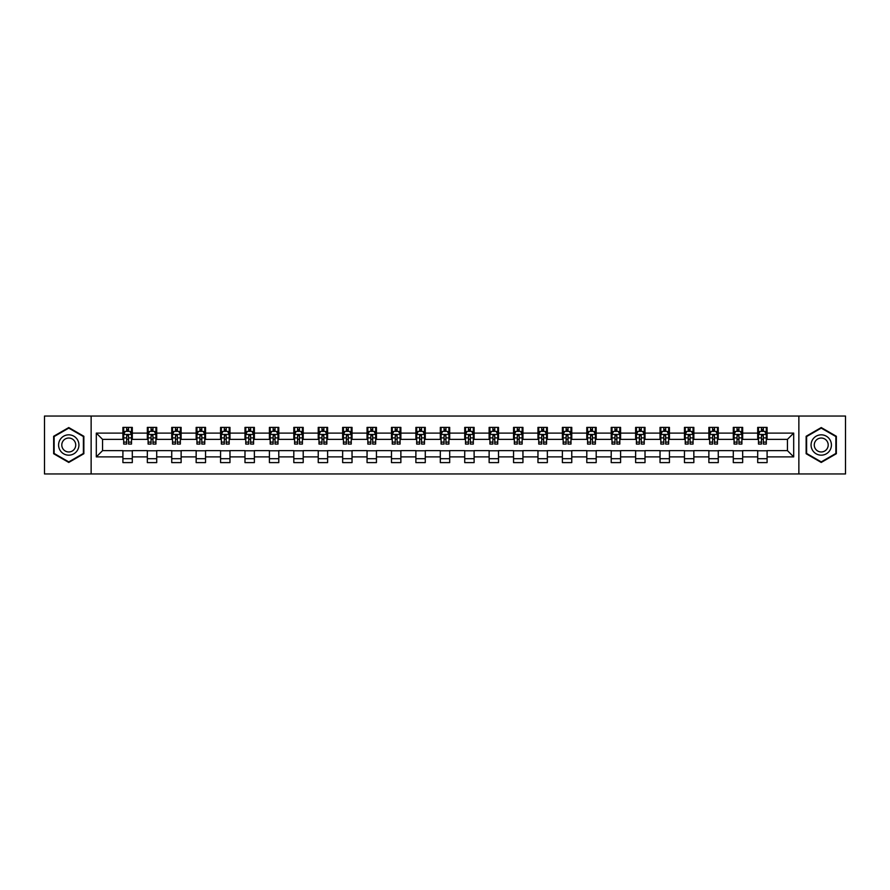 <?xml version="1.0" encoding="UTF-8"?>
<svg xmlns="http://www.w3.org/2000/svg" width="890" height="890" viewBox="0 0 890 890"><rect width="100%" height="100%" fill="white"/><g stroke="black" fill="none" stroke-linecap="round" stroke-linejoin="round"><path stroke-width="1.33" d="M798.864 473.958L845.5 473.958L845.5 416.042L798.864 416.042L798.864 473.958L91.136 473.958L91.136 416.042L44.5 416.042L44.5 473.958L91.136 473.958M798.864 416.042L91.136 416.042M767.091 433.107L767.091 427.389L757.702 427.389L757.702 433.107L742.672 433.107L742.672 427.389L733.282 427.389L733.282 433.107L718.263 433.107L718.263 427.389L708.874 427.389L708.874 433.107L693.844 433.107L693.844 427.389L684.455 427.389L684.455 433.107L669.436 433.107L669.436 427.389L660.035 427.389L660.035 433.107L645.016 433.107L645.016 427.389L635.627 427.389L635.627 433.107L620.597 433.107L620.597 427.389L611.207 427.389L611.207 433.107L596.189 433.107L596.189 427.389L586.799 427.389L586.799 433.107L571.769 433.107L571.769 427.389L562.38 427.389L562.38 433.107L547.35 433.107L547.35 427.389L537.961 427.389L537.961 433.107L522.942 433.107L522.942 427.389L513.552 427.389L513.552 433.107L498.522 433.107L498.522 427.389L489.133 427.389L489.133 433.107L474.114 433.107L474.114 427.389L464.725 427.389L464.725 433.107L449.695 433.107L449.695 427.389L440.305 427.389L440.305 433.107L425.275 433.107L425.275 427.389L415.886 427.389L415.886 433.107L400.867 433.107L400.867 427.389L391.478 427.389L391.478 433.107L376.448 433.107L376.448 427.389L367.058 427.389L367.058 433.107L352.04 433.107L352.04 427.389L342.65 427.389L342.65 433.107L327.62 433.107L327.62 427.389L318.231 427.389L318.231 433.107L303.201 433.107L303.201 427.389L293.811 427.389L293.811 433.107L278.793 433.107L278.793 427.389L269.403 427.389L269.403 433.107L254.373 433.107L254.373 427.389L244.984 427.389L244.984 433.107L229.965 433.107L229.965 427.389L220.564 427.389L220.564 433.107L205.546 433.107L205.546 427.389L196.156 427.389L196.156 433.107L181.126 433.107L181.126 427.389L171.737 427.389L171.737 433.107L156.718 433.107L156.718 427.389L147.328 427.389L147.328 433.107L132.299 433.107L132.299 427.389L122.909 427.389L122.909 433.107L96.309 433.107L96.309 456.893L102.561 450.629L122.909 450.629L122.909 462.611L132.299 462.611L132.299 450.629L147.328 450.629L147.328 462.611L156.718 462.611L156.718 450.629L171.737 450.629L171.737 462.611L181.126 462.611L181.126 450.629L196.156 450.629L196.156 462.611L205.546 462.611L205.546 450.629L220.564 450.629L220.564 462.611L229.965 462.611L229.965 450.629L244.984 450.629L244.984 462.611L254.373 462.611L254.373 450.629L269.403 450.629L269.403 462.611L278.793 462.611L278.793 450.629L293.811 450.629L293.811 462.611L303.201 462.611L303.201 450.629L318.231 450.629L318.231 462.611L327.62 462.611L327.62 450.629L342.65 450.629L342.65 462.611L352.04 462.611L352.04 450.629L367.058 450.629L367.058 462.611L376.448 462.611L376.448 450.629L391.478 450.629L391.478 462.611L400.867 462.611L400.867 450.629L415.886 450.629L415.886 462.611L425.275 462.611L425.275 450.629L440.305 450.629L440.305 462.611L449.695 462.611L449.695 450.629L464.725 450.629L464.725 462.611L474.114 462.611L474.114 450.629L489.133 450.629L489.133 462.611L498.522 462.611L498.522 450.629L513.552 450.629L513.552 462.611L522.942 462.611L522.942 450.629L537.961 450.629L537.961 462.611L547.35 462.611L547.35 450.629L562.38 450.629L562.38 462.611L571.769 462.611L571.769 450.629L586.799 450.629L586.799 462.611L596.189 462.611L596.189 450.629L611.207 450.629L611.207 462.611L620.597 462.611L620.597 450.629L635.627 450.629L635.627 462.611L645.016 462.611L645.016 450.629L660.035 450.629L660.035 462.611L669.436 462.611L669.436 450.629L684.455 450.629L684.455 462.611L693.844 462.611L693.844 450.629L708.874 450.629L708.874 462.611L718.263 462.611L718.263 450.629L733.282 450.629L733.282 462.611L742.672 462.611L742.672 450.629L757.702 450.629L757.702 462.611L767.091 462.611L767.091 450.629L787.439 450.629L787.439 439.371L767.091 439.371L767.091 433.107L793.691 433.107L793.691 456.893L767.091 456.893M757.702 456.893L742.672 456.893M733.282 456.893L718.263 456.893M708.874 456.893L693.844 456.893M684.455 456.893L669.436 456.893M660.035 456.893L645.016 456.893M635.627 456.893L620.597 456.893M611.207 456.893L596.189 456.893M586.799 456.893L571.769 456.893M562.38 456.893L547.35 456.893M537.961 456.893L522.942 456.893M513.552 456.893L498.522 456.893M489.133 456.893L474.114 456.893M464.725 456.893L449.695 456.893M440.305 456.893L425.275 456.893M415.886 456.893L400.867 456.893M391.478 456.893L376.448 456.893M367.058 456.893L352.04 456.893M342.65 456.893L327.62 456.893M318.231 456.893L303.201 456.893M293.811 456.893L278.793 456.893M269.403 456.893L254.373 456.893M244.984 456.893L229.965 456.893M220.564 456.893L205.546 456.893M196.156 456.893L181.126 456.893M171.737 456.893L156.718 456.893M147.328 456.893L132.299 456.893M122.909 456.893L96.309 456.893M757.702 433.107L757.702 439.371L742.672 439.371L742.672 433.107M733.282 433.107L733.282 439.371L718.263 439.371L718.263 433.107M708.874 433.107L708.874 439.371L693.844 439.371L693.844 433.107M684.455 433.107L684.455 439.371L669.436 439.371L669.436 433.107M660.035 433.107L660.035 439.371L645.016 439.371L645.016 433.107M635.627 433.107L635.627 439.371L620.597 439.371L620.597 433.107M611.207 433.107L611.207 439.371L596.189 439.371L596.189 433.107M586.799 433.107L586.799 439.371L571.769 439.371L571.769 433.107M562.38 433.107L562.38 439.371L547.35 439.371L547.35 433.107M537.961 433.107L537.961 439.371L522.942 439.371L522.942 433.107M513.552 433.107L513.552 439.371L498.522 439.371L498.522 433.107M489.133 433.107L489.133 439.371L474.114 439.371L474.114 433.107M464.725 433.107L464.725 439.371L449.695 439.371L449.695 433.107M440.305 433.107L440.305 439.371L425.275 439.371L425.275 433.107M415.886 433.107L415.886 439.371L400.867 439.371L400.867 433.107M391.478 433.107L391.478 439.371L376.448 439.371L376.448 433.107M367.058 433.107L367.058 439.371L352.04 439.371L352.04 433.107M342.65 433.107L342.65 439.371L327.62 439.371L327.62 433.107M318.231 433.107L318.231 439.371L303.201 439.371L303.201 433.107M293.811 433.107L293.811 439.371L278.793 439.371L278.793 433.107M269.403 433.107L269.403 439.371L254.373 439.371L254.373 433.107M244.984 433.107L244.984 439.371L229.965 439.371L229.965 433.107M220.564 433.107L220.564 439.371L205.546 439.371L205.546 433.107M196.156 433.107L196.156 439.371L181.126 439.371L181.126 433.107M171.737 433.107L171.737 439.371L156.718 439.371L156.718 433.107M147.328 433.107L147.328 439.371L132.299 439.371L132.299 433.107M122.909 433.107L122.909 439.371L102.561 439.371L96.309 433.107M102.561 439.371L102.561 450.629M793.691 456.893L787.439 450.629M787.439 439.371L793.691 433.107M122.909 431.305L123.688 431.305M126.669 431.305L128.549 431.305M131.52 431.305L132.299 431.305M122.909 439.204L123.688 439.204M126.669 439.204L128.549 439.204M131.52 439.204L132.299 439.204M122.909 450.796L132.299 450.796M122.909 458.695L132.299 458.695M147.328 450.796L156.718 450.796M147.328 458.695L156.718 458.695M147.328 431.305L148.107 431.305M151.078 431.305L152.958 431.305M155.928 431.305L156.718 431.305M147.328 439.204L148.107 439.204M151.078 439.204L152.958 439.204M155.928 439.204L156.718 439.204M171.737 450.796L181.126 450.796M171.737 458.695L181.126 458.695M171.737 431.305L172.527 431.305M175.497 431.305L177.377 431.305M180.347 431.305L181.126 431.305M171.737 439.204L172.527 439.204M175.497 439.204L177.377 439.204M180.347 439.204L181.126 439.204M196.156 450.796L205.546 450.796M196.156 458.695L205.546 458.695M196.156 431.305L196.935 431.305M199.916 431.305L201.785 431.305M204.767 431.305L205.546 431.305M196.156 439.204L196.935 439.204M199.916 439.204L201.785 439.204M204.767 439.204L205.546 439.204M220.564 450.796L229.965 450.796M220.564 458.695L229.965 458.695M220.564 431.305L221.354 431.305M224.325 431.305L226.205 431.305M229.175 431.305L229.965 431.305M220.564 439.204L221.354 439.204M224.325 439.204L226.205 439.204M229.175 439.204L229.965 439.204M244.984 450.796L254.373 450.796M244.984 458.695L254.373 458.695M244.984 431.305L245.762 431.305M248.744 431.305L250.624 431.305M253.594 431.305L254.373 431.305M244.984 439.204L245.762 439.204M248.744 439.204L250.624 439.204M253.594 439.204L254.373 439.204M269.403 450.796L278.793 450.796M269.403 458.695L278.793 458.695M269.403 431.305L270.182 431.305M273.152 431.305L275.032 431.305M278.003 431.305L278.793 431.305M269.403 439.204L270.182 439.204M273.152 439.204L275.032 439.204M278.003 439.204L278.793 439.204M293.811 450.796L303.201 450.796M293.811 458.695L303.201 458.695M293.811 431.305L294.601 431.305M297.572 431.305L299.452 431.305M302.422 431.305L303.201 431.305M293.811 439.204L294.601 439.204M297.572 439.204L299.452 439.204M302.422 439.204L303.201 439.204M318.231 450.796L327.62 450.796M318.231 458.695L327.62 458.695M318.231 431.305L319.009 431.305M321.991 431.305L323.86 431.305M326.841 431.305L327.62 431.305M318.231 439.204L319.009 439.204M321.991 439.204L323.86 439.204M326.841 439.204L327.62 439.204M342.65 450.796L352.04 450.796M342.65 458.695L352.04 458.695M342.65 431.305L343.429 431.305M346.399 431.305L348.279 431.305M351.25 431.305L352.04 431.305M342.65 439.204L343.429 439.204M346.399 439.204L348.279 439.204M351.25 439.204L352.04 439.204M367.058 450.796L376.448 450.796M367.058 458.695L376.448 458.695M367.058 431.305L367.837 431.305M370.819 431.305L372.699 431.305M375.669 431.305L376.448 431.305M367.058 439.204L367.837 439.204M370.819 439.204L372.699 439.204M375.669 439.204L376.448 439.204M391.478 450.796L400.867 450.796M391.478 458.695L400.867 458.695M391.478 431.305L392.256 431.305M395.227 431.305L397.107 431.305M400.077 431.305L400.867 431.305M391.478 439.204L392.256 439.204M395.227 439.204L397.107 439.204M400.077 439.204L400.867 439.204M415.886 450.796L425.275 450.796M415.886 458.695L425.275 458.695M415.886 431.305L416.676 431.305M419.646 431.305L421.526 431.305M424.497 431.305L425.275 431.305M415.886 439.204L416.676 439.204M419.646 439.204L421.526 439.204M424.497 439.204L425.275 439.204M440.305 450.796L449.695 450.796M440.305 458.695L449.695 458.695M440.305 431.305L441.084 431.305M444.066 431.305L445.935 431.305M448.916 431.305L449.695 431.305M440.305 439.204L441.084 439.204M444.066 439.204L445.935 439.204M448.916 439.204L449.695 439.204M464.725 450.796L474.114 450.796M464.725 458.695L474.114 458.695M464.725 431.305L465.503 431.305M468.474 431.305L470.354 431.305M473.324 431.305L474.114 431.305M464.725 439.204L465.503 439.204M468.474 439.204L470.354 439.204M473.324 439.204L474.114 439.204M489.133 450.796L498.522 450.796M489.133 458.695L498.522 458.695M489.133 431.305L489.923 431.305M492.893 431.305L494.773 431.305M497.744 431.305L498.522 431.305M489.133 439.204L489.923 439.204M492.893 439.204L494.773 439.204M497.744 439.204L498.522 439.204M513.552 450.796L522.942 450.796M513.552 458.695L522.942 458.695M513.552 431.305L514.331 431.305M517.301 431.305L519.182 431.305M522.163 431.305L522.942 431.305M513.552 439.204L514.331 439.204M517.301 439.204L519.182 439.204M522.163 439.204L522.942 439.204M537.961 450.796L547.35 450.796M537.961 458.695L547.35 458.695M537.961 431.305L538.75 431.305M541.721 431.305L543.601 431.305M546.571 431.305L547.35 431.305M537.961 439.204L538.75 439.204M541.721 439.204L543.601 439.204M546.571 439.204L547.35 439.204M562.38 450.796L571.769 450.796M562.38 458.695L571.769 458.695M562.38 431.305L563.159 431.305M566.14 431.305L568.009 431.305M570.991 431.305L571.769 431.305M562.38 439.204L563.159 439.204M566.14 439.204L568.009 439.204M570.991 439.204L571.769 439.204M586.799 450.796L596.189 450.796M586.799 458.695L596.189 458.695M586.799 431.305L587.578 431.305M590.548 431.305L592.428 431.305M595.399 431.305L596.189 431.305M586.799 439.204L587.578 439.204M590.548 439.204L592.428 439.204M595.399 439.204L596.189 439.204M611.207 450.796L620.597 450.796M611.207 458.695L620.597 458.695M611.207 431.305L611.997 431.305M614.968 431.305L616.848 431.305M619.818 431.305L620.597 431.305M611.207 439.204L611.997 439.204M614.968 439.204L616.848 439.204M619.818 439.204L620.597 439.204M635.627 450.796L645.016 450.796M635.627 458.695L645.016 458.695M635.627 431.305L636.406 431.305M639.376 431.305L641.256 431.305M644.238 431.305L645.016 431.305M635.627 439.204L636.406 439.204M639.376 439.204L641.256 439.204M644.238 439.204L645.016 439.204M660.035 450.796L669.436 450.796M660.035 458.695L669.436 458.695M660.035 431.305L660.825 431.305M663.795 431.305L665.676 431.305M668.646 431.305L669.436 431.305M660.035 439.204L660.825 439.204M663.795 439.204L665.676 439.204M668.646 439.204L669.436 439.204M684.455 450.796L693.844 450.796M684.455 458.695L693.844 458.695M684.455 431.305L685.233 431.305M688.215 431.305L690.084 431.305M693.065 431.305L693.844 431.305M684.455 439.204L685.233 439.204M688.215 439.204L690.084 439.204M693.065 439.204L693.844 439.204M708.874 450.796L718.263 450.796M708.874 458.695L718.263 458.695M708.874 431.305L709.653 431.305M712.623 431.305L714.503 431.305M717.473 431.305L718.263 431.305M708.874 439.204L709.653 439.204M712.623 439.204L714.503 439.204M717.473 439.204L718.263 439.204M733.282 450.796L742.672 450.796M733.282 458.695L742.672 458.695M733.282 431.305L734.072 431.305M737.042 431.305L738.923 431.305M741.893 431.305L742.672 431.305M733.282 439.204L734.072 439.204M737.042 439.204L738.923 439.204M741.893 439.204L742.672 439.204M757.702 450.796L767.091 450.796M757.702 458.695L767.091 458.695M757.702 431.305L758.48 431.305M761.451 431.305L763.331 431.305M766.312 431.305L767.091 431.305M757.702 439.204L758.48 439.204M761.451 439.204L763.331 439.204M766.312 439.204L767.091 439.204M68.764 462.444L83.86 453.722L83.86 436.278L68.764 427.556L53.656 436.278L53.656 453.722L68.764 462.444M836.344 436.278L821.236 427.556L806.14 436.278L806.14 453.722L821.236 462.444L836.344 453.722L836.344 436.278M128.549 429.425L126.669 429.425M131.52 442.096L128.549 442.096L128.549 444.066L131.52 444.066L131.52 434.509L129.951 431.383L125.256 431.383L123.688 434.509L123.688 444.066L126.669 444.066L126.669 442.096L123.688 442.096M123.688 434.509L123.688 427.389M131.52 434.509L131.52 427.389M126.669 431.383L126.669 427.389M128.549 427.389L128.549 431.383M128.549 442.096L128.549 435.688L126.669 435.688L126.669 442.096M77.564 450.084A10.168 10.168 0 0 0 73.848 436.189A10.168 10.168 0 0 0 59.953 439.916A10.168 10.168 0 0 0 63.668 453.811A10.168 10.168 0 0 0 77.564 450.084M74.793 448.482A6.964 6.964 0 0 0 72.246 438.97A6.964 6.964 0 0 0 62.723 441.518A6.964 6.964 0 0 0 65.282 451.03A6.964 6.964 0 0 0 74.793 448.482M54.123 453.444L54.123 436.556L68.764 428.101L83.393 436.556L83.393 453.444L68.764 461.899L54.123 453.444M821.236 434.832A10.168 10.168 0 0 0 811.068 445A10.168 10.168 0 0 0 821.236 455.168A10.168 10.168 0 0 0 831.416 445A10.168 10.168 0 0 0 821.236 434.832M821.236 438.036A6.964 6.964 0 0 0 814.272 445A6.964 6.964 0 0 0 821.236 451.964A6.964 6.964 0 0 0 828.201 445A6.964 6.964 0 0 0 821.236 438.036M835.877 453.444L821.236 461.899L806.607 453.444L806.607 436.556L821.236 428.101L835.877 436.556L835.877 453.444M152.958 429.425L151.078 429.425M155.928 442.096L152.958 442.096L152.958 444.066L155.928 444.066L155.928 434.509L154.37 431.383L149.676 431.383L148.107 434.509L148.107 444.066L151.078 444.066L151.078 442.096L148.107 442.096M148.107 434.509L148.107 427.389M155.928 434.509L155.928 427.389M151.078 431.383L151.078 427.389M152.958 427.389L152.958 431.383M152.958 442.096L152.958 435.688L151.078 435.688L151.078 442.096M177.377 429.425L175.497 429.425M180.347 442.096L177.377 442.096L177.377 444.066L180.347 444.066L180.347 434.509L178.779 431.383L174.084 431.383L172.527 434.509L172.527 444.066L175.497 444.066L175.497 442.096L172.527 442.096M172.527 434.509L172.527 427.389M180.347 434.509L180.347 427.389M175.497 431.383L175.497 427.389M177.377 427.389L177.377 431.383M177.377 442.096L177.377 435.688L175.497 435.688L175.497 442.096M201.785 429.425L199.916 429.425M204.767 442.096L201.785 442.096L201.785 444.066L204.767 444.066L204.767 434.509L203.198 431.383L198.503 431.383L196.935 434.509L196.935 444.066L199.916 444.066L199.916 442.096L196.935 442.096M196.935 434.509L196.935 427.389M204.767 434.509L204.767 427.389M199.916 431.383L199.916 427.389M201.785 427.389L201.785 431.383M201.785 442.096L201.785 435.688L199.916 435.688L199.916 442.096M226.205 429.425L224.325 429.425M229.175 442.096L226.205 442.096L226.205 444.066L229.175 444.066L229.175 434.509L227.618 431.383L222.923 431.383L221.354 434.509L221.354 444.066L224.325 444.066L224.325 442.096L221.354 442.096M221.354 434.509L221.354 427.389M229.175 434.509L229.175 427.389M224.325 431.383L224.325 427.389M226.205 427.389L226.205 431.383M226.205 442.096L226.205 435.688L224.325 435.688L224.325 442.096M250.624 429.425L248.744 429.425M253.594 442.096L250.624 442.096L250.624 444.066L253.594 444.066L253.594 434.509L252.026 431.383L247.331 431.383L245.762 434.509L245.762 444.066L248.744 444.066L248.744 442.096L245.762 442.096M245.762 434.509L245.762 427.389M253.594 434.509L253.594 427.389M248.744 431.383L248.744 427.389M250.624 427.389L250.624 431.383M250.624 442.096L250.624 435.688L248.744 435.688L248.744 442.096M275.032 429.425L273.152 429.425M278.003 442.096L275.032 442.096L275.032 444.066L278.003 444.066L278.003 434.509L276.445 431.383L271.75 431.383L270.182 434.509L270.182 444.066L273.152 444.066L273.152 442.096L270.182 442.096M270.182 434.509L270.182 427.389M278.003 434.509L278.003 427.389M273.152 431.383L273.152 427.389M275.032 427.389L275.032 431.383M275.032 442.096L275.032 435.688L273.152 435.688L273.152 442.096M299.452 429.425L297.572 429.425M302.422 442.096L299.452 442.096L299.452 444.066L302.422 444.066L302.422 434.509L300.853 431.383L296.159 431.383L294.601 434.509L294.601 444.066L297.572 444.066L297.572 442.096L294.601 442.096M294.601 434.509L294.601 427.389M302.422 434.509L302.422 427.389M297.572 431.383L297.572 427.389M299.452 427.389L299.452 431.383M299.452 442.096L299.452 435.688L297.572 435.688L297.572 442.096M323.86 429.425L321.991 429.425M326.841 442.096L323.86 442.096L323.86 444.066L326.841 444.066L326.841 434.509L325.273 431.383L320.578 431.383L319.009 434.509L319.009 444.066L321.991 444.066L321.991 442.096L319.009 442.096M319.009 434.509L319.009 427.389M326.841 434.509L326.841 427.389M321.991 431.383L321.991 427.389M323.86 427.389L323.86 431.383M323.86 442.096L323.86 435.688L321.991 435.688L321.991 442.096M348.279 429.425L346.399 429.425M351.25 442.096L348.279 442.096L348.279 444.066L351.25 444.066L351.25 434.509L349.692 431.383L344.997 431.383L343.429 434.509L343.429 444.066L346.399 444.066L346.399 442.096L343.429 442.096M343.429 434.509L343.429 427.389M351.25 434.509L351.25 427.389M346.399 431.383L346.399 427.389M348.279 427.389L348.279 431.383M348.279 442.096L348.279 435.688L346.399 435.688L346.399 442.096M372.699 429.425L370.819 429.425M375.669 442.096L372.699 442.096L372.699 444.066L375.669 444.066L375.669 434.509L374.1 431.383L369.406 431.383L367.837 434.509L367.837 444.066L370.819 444.066L370.819 442.096L367.837 442.096M367.837 434.509L367.837 427.389M375.669 434.509L375.669 427.389M370.819 431.383L370.819 427.389M372.699 427.389L372.699 431.383M372.699 442.096L372.699 435.688L370.819 435.688L370.819 442.096M397.107 429.425L395.227 429.425M400.077 442.096L397.107 442.096L397.107 444.066L400.077 444.066L400.077 434.509L398.52 431.383L393.825 431.383L392.256 434.509L392.256 444.066L395.227 444.066L395.227 442.096L392.256 442.096M392.256 434.509L392.256 427.389M400.077 434.509L400.077 427.389M395.227 431.383L395.227 427.389M397.107 427.389L397.107 431.383M397.107 442.096L397.107 435.688L395.227 435.688L395.227 442.096M421.526 429.425L419.646 429.425M424.497 442.096L421.526 442.096L421.526 444.066L424.497 444.066L424.497 434.509L422.928 431.383L418.233 431.383L416.676 434.509L416.676 444.066L419.646 444.066L419.646 442.096L416.676 442.096M416.676 434.509L416.676 427.389M424.497 434.509L424.497 427.389M419.646 431.383L419.646 427.389M421.526 427.389L421.526 431.383M421.526 442.096L421.526 435.688L419.646 435.688L419.646 442.096M445.935 429.425L444.066 429.425M448.916 442.096L445.935 442.096L445.935 444.066L448.916 444.066L448.916 434.509L447.347 431.383L442.653 431.383L441.084 434.509L441.084 444.066L444.066 444.066L444.066 442.096L441.084 442.096M441.084 434.509L441.084 427.389M448.916 434.509L448.916 427.389M444.066 431.383L444.066 427.389M445.935 427.389L445.935 431.383M445.935 442.096L445.935 435.688L444.066 435.688L444.066 442.096M470.354 429.425L468.474 429.425M473.324 442.096L470.354 442.096L470.354 444.066L473.324 444.066L473.324 434.509L471.767 431.383L467.072 431.383L465.503 434.509L465.503 444.066L468.474 444.066L468.474 442.096L465.503 442.096M465.503 434.509L465.503 427.389M473.324 434.509L473.324 427.389M468.474 431.383L468.474 427.389M470.354 427.389L470.354 431.383M470.354 442.096L470.354 435.688L468.474 435.688L468.474 442.096M494.773 429.425L492.893 429.425M497.744 442.096L494.773 442.096L494.773 444.066L497.744 444.066L497.744 434.509L496.175 431.383L491.48 431.383L489.923 434.509L489.923 444.066L492.893 444.066L492.893 442.096L489.923 442.096M489.923 434.509L489.923 427.389M497.744 434.509L497.744 427.389M492.893 431.383L492.893 427.389M494.773 427.389L494.773 431.383M494.773 442.096L494.773 435.688L492.893 435.688L492.893 442.096M519.182 429.425L517.301 429.425M522.163 442.096L519.182 442.096L519.182 444.066L522.163 444.066L522.163 434.509L520.594 431.383L515.9 431.383L514.331 434.509L514.331 444.066L517.301 444.066L517.301 442.096L514.331 442.096M514.331 434.509L514.331 427.389M522.163 434.509L522.163 427.389M517.301 431.383L517.301 427.389M519.182 427.389L519.182 431.383M519.182 442.096L519.182 435.688L517.301 435.688L517.301 442.096M543.601 429.425L541.721 429.425M546.571 442.096L543.601 442.096L543.601 444.066L546.571 444.066L546.571 434.509L545.003 431.383L540.308 431.383L538.75 434.509L538.75 444.066L541.721 444.066L541.721 442.096L538.75 442.096M538.75 434.509L538.75 427.389M546.571 434.509L546.571 427.389M541.721 431.383L541.721 427.389M543.601 427.389L543.601 431.383M543.601 442.096L543.601 435.688L541.721 435.688L541.721 442.096M568.009 429.425L566.14 429.425M570.991 442.096L568.009 442.096L568.009 444.066L570.991 444.066L570.991 434.509L569.422 431.383L564.727 431.383L563.159 434.509L563.159 444.066L566.14 444.066L566.14 442.096L563.159 442.096M563.159 434.509L563.159 427.389M570.991 434.509L570.991 427.389M566.14 431.383L566.14 427.389M568.009 427.389L568.009 431.383M568.009 442.096L568.009 435.688L566.14 435.688L566.14 442.096M592.428 429.425L590.548 429.425M595.399 442.096L592.428 442.096L592.428 444.066L595.399 444.066L595.399 434.509L593.841 431.383L589.147 431.383L587.578 434.509L587.578 444.066L590.548 444.066L590.548 442.096L587.578 442.096M587.578 434.509L587.578 427.389M595.399 434.509L595.399 427.389M590.548 431.383L590.548 427.389M592.428 427.389L592.428 431.383M592.428 442.096L592.428 435.688L590.548 435.688L590.548 442.096M616.848 429.425L614.968 429.425M619.818 442.096L616.848 442.096L616.848 444.066L619.818 444.066L619.818 434.509L618.25 431.383L613.555 431.383L611.997 434.509L611.997 444.066L614.968 444.066L614.968 442.096L611.997 442.096M611.997 434.509L611.997 427.389M619.818 434.509L619.818 427.389M614.968 431.383L614.968 427.389M616.848 427.389L616.848 431.383M616.848 442.096L616.848 435.688L614.968 435.688L614.968 442.096M641.256 429.425L639.376 429.425M644.238 442.096L641.256 442.096L641.256 444.066L644.238 444.066L644.238 434.509L642.669 431.383L637.974 431.383L636.406 434.509L636.406 444.066L639.376 444.066L639.376 442.096L636.406 442.096M636.406 434.509L636.406 427.389M644.238 434.509L644.238 427.389M639.376 431.383L639.376 427.389M641.256 427.389L641.256 431.383M641.256 442.096L641.256 435.688L639.376 435.688L639.376 442.096M665.676 429.425L663.795 429.425M668.646 442.096L665.676 442.096L665.676 444.066L668.646 444.066L668.646 434.509L667.077 431.383L662.383 431.383L660.825 434.509L660.825 444.066L663.795 444.066L663.795 442.096L660.825 442.096M660.825 434.509L660.825 427.389M668.646 434.509L668.646 427.389M663.795 431.383L663.795 427.389M665.676 427.389L665.676 431.383M665.676 442.096L665.676 435.688L663.795 435.688L663.795 442.096M690.084 429.425L688.215 429.425M693.065 442.096L690.084 442.096L690.084 444.066L693.065 444.066L693.065 434.509L691.497 431.383L686.802 431.383L685.233 434.509L685.233 444.066L688.215 444.066L688.215 442.096L685.233 442.096M685.233 434.509L685.233 427.389M693.065 434.509L693.065 427.389M688.215 431.383L688.215 427.389M690.084 427.389L690.084 431.383M690.084 442.096L690.084 435.688L688.215 435.688L688.215 442.096M714.503 429.425L712.623 429.425M717.473 442.096L714.503 442.096L714.503 444.066L717.473 444.066L717.473 434.509L715.916 431.383L711.221 431.383L709.653 434.509L709.653 444.066L712.623 444.066L712.623 442.096L709.653 442.096M709.653 434.509L709.653 427.389M717.473 434.509L717.473 427.389M712.623 431.383L712.623 427.389M714.503 427.389L714.503 431.383M714.503 442.096L714.503 435.688L712.623 435.688L712.623 442.096M738.923 429.425L737.042 429.425M741.893 442.096L738.923 442.096L738.923 444.066L741.893 444.066L741.893 434.509L740.324 431.383L735.63 431.383L734.072 434.509L734.072 444.066L737.042 444.066L737.042 442.096L734.072 442.096M734.072 434.509L734.072 427.389M741.893 434.509L741.893 427.389M737.042 431.383L737.042 427.389M738.923 427.389L738.923 431.383M738.923 442.096L738.923 435.688L737.042 435.688L737.042 442.096M763.331 429.425L761.451 429.425M766.312 442.096L763.331 442.096L763.331 444.066L766.312 444.066L766.312 434.509L764.744 431.383L760.049 431.383L758.48 434.509L758.48 444.066L761.451 444.066L761.451 442.096L758.48 442.096M758.48 434.509L758.48 427.389M766.312 434.509L766.312 427.389M761.451 431.383L761.451 427.389M763.331 427.389L763.331 431.383M763.331 442.096L763.331 435.688L761.451 435.688L761.451 442.096M131.475 434.431L123.732 434.431M123.688 431.572L125.167 431.572M130.051 431.572L131.52 431.572M126.669 437.902L123.688 437.902M131.52 437.902L128.549 437.902M128.549 430.426L126.669 430.426M155.895 434.431L148.152 434.431M148.107 431.572L149.576 431.572M154.46 431.572L155.928 431.572M151.078 437.902L148.107 437.902M155.928 437.902L152.958 437.902M152.958 430.426L151.078 430.426M180.314 434.431L172.56 434.431M172.527 431.572L173.995 431.572M178.879 431.572L180.347 431.572M175.497 437.902L172.527 437.902M180.347 437.902L177.377 437.902M177.377 430.426L175.497 430.426M204.722 434.431L196.979 434.431M196.935 431.572L198.403 431.572M203.287 431.572L204.767 431.572M199.916 437.902L196.935 437.902M204.767 437.902L201.785 437.902M201.785 430.426L199.916 430.426M229.142 434.431L221.388 434.431M221.354 431.572L222.823 431.572M227.707 431.572L229.175 431.572M224.325 437.902L221.354 437.902M229.175 437.902L226.205 437.902M226.205 430.426L224.325 430.426M253.55 434.431L245.807 434.431M245.762 431.572L247.242 431.572M252.126 431.572L253.594 431.572M248.744 437.902L245.762 437.902M253.594 437.902L250.624 437.902M250.624 430.426L248.744 430.426M277.969 434.431L270.226 434.431M270.182 431.572L271.65 431.572M276.534 431.572L278.003 431.572M273.152 437.902L270.182 437.902M278.003 437.902L275.032 437.902M275.032 430.426L273.152 430.426M302.389 434.431L294.635 434.431M294.601 431.572L296.07 431.572M300.954 431.572L302.422 431.572M297.572 437.902L294.601 437.902M302.422 437.902L299.452 437.902M299.452 430.426L297.572 430.426M326.797 434.431L319.054 434.431M319.009 431.572L320.489 431.572M325.362 431.572L326.841 431.572M321.991 437.902L319.009 437.902M326.841 437.902L323.86 437.902M323.86 430.426L321.991 430.426M351.216 434.431L343.462 434.431M343.429 431.572L344.897 431.572M349.781 431.572L351.25 431.572M346.399 437.902L343.429 437.902M351.25 437.902L348.279 437.902M348.279 430.426L346.399 430.426M375.625 434.431L367.882 434.431M367.837 431.572L369.317 431.572M374.201 431.572L375.669 431.572M370.819 437.902L367.837 437.902M375.669 437.902L372.699 437.902M372.699 430.426L370.819 430.426M400.044 434.431L392.301 434.431M392.256 431.572L393.725 431.572M398.609 431.572L400.077 431.572M395.227 437.902L392.256 437.902M400.077 437.902L397.107 437.902M397.107 430.426L395.227 430.426M424.463 434.431L416.709 434.431M416.676 431.572L418.144 431.572M423.028 431.572L424.497 431.572M419.646 437.902L416.676 437.902M424.497 437.902L421.526 437.902M421.526 430.426L419.646 430.426M448.872 434.431L441.128 434.431M441.084 431.572L442.564 431.572M447.436 431.572L448.916 431.572M444.066 437.902L441.084 437.902M448.916 437.902L445.935 437.902M445.935 430.426L444.066 430.426M473.291 434.431L465.537 434.431M465.503 431.572L466.972 431.572M471.856 431.572L473.324 431.572M468.474 437.902L465.503 437.902M473.324 437.902L470.354 437.902M470.354 430.426L468.474 430.426M497.699 434.431L489.956 434.431M489.923 431.572L491.391 431.572M496.275 431.572L497.744 431.572M492.893 437.902L489.923 437.902M497.744 437.902L494.773 437.902M494.773 430.426L492.893 430.426M522.119 434.431L514.375 434.431M514.331 431.572L515.799 431.572M520.683 431.572L522.163 431.572M517.301 437.902L514.331 437.902M522.163 437.902L519.182 437.902M519.182 430.426L517.301 430.426M546.538 434.431L538.784 434.431M538.75 431.572L540.219 431.572M545.103 431.572L546.571 431.572M541.721 437.902L538.75 437.902M546.571 437.902L543.601 437.902M543.601 430.426L541.721 430.426M570.946 434.431L563.203 434.431M563.159 431.572L564.638 431.572M569.511 431.572L570.991 431.572M566.14 437.902L563.159 437.902M570.991 437.902L568.009 437.902M568.009 430.426L566.14 430.426M595.365 434.431L587.611 434.431M587.578 431.572L589.047 431.572M593.93 431.572L595.399 431.572M590.548 437.902L587.578 437.902M595.399 437.902L592.428 437.902M592.428 430.426L590.548 430.426M619.774 434.431L612.031 434.431M611.997 431.572L613.466 431.572M618.35 431.572L619.818 431.572M614.968 437.902L611.997 437.902M619.818 437.902L616.848 437.902M616.848 430.426L614.968 430.426M644.193 434.431L636.45 434.431M636.406 431.572L637.874 431.572M642.758 431.572L644.238 431.572M639.376 437.902L636.406 437.902M644.238 437.902L641.256 437.902M641.256 430.426L639.376 430.426M668.613 434.431L660.858 434.431M660.825 431.572L662.294 431.572M667.177 431.572L668.646 431.572M663.795 437.902L660.825 437.902M668.646 437.902L665.676 437.902M665.676 430.426L663.795 430.426M693.021 434.431L685.278 434.431M685.233 431.572L686.713 431.572M691.597 431.572L693.065 431.572M688.215 437.902L685.233 437.902M693.065 437.902L690.084 437.902M690.084 430.426L688.215 430.426M717.44 434.431L709.686 434.431M709.653 431.572L711.121 431.572M716.005 431.572L717.473 431.572M712.623 437.902L709.653 437.902M717.473 437.902L714.503 437.902M714.503 430.426L712.623 430.426M741.848 434.431L734.105 434.431M734.072 431.572L735.54 431.572M740.424 431.572L741.893 431.572M737.042 437.902L734.072 437.902M741.893 437.902L738.923 437.902M738.923 430.426L737.042 430.426M766.268 434.431L758.525 434.431M758.48 431.572L759.949 431.572M764.833 431.572L766.312 431.572M761.451 437.902L758.48 437.902M766.312 437.902L763.331 437.902M763.331 430.426L761.451 430.426"/></g></svg>

